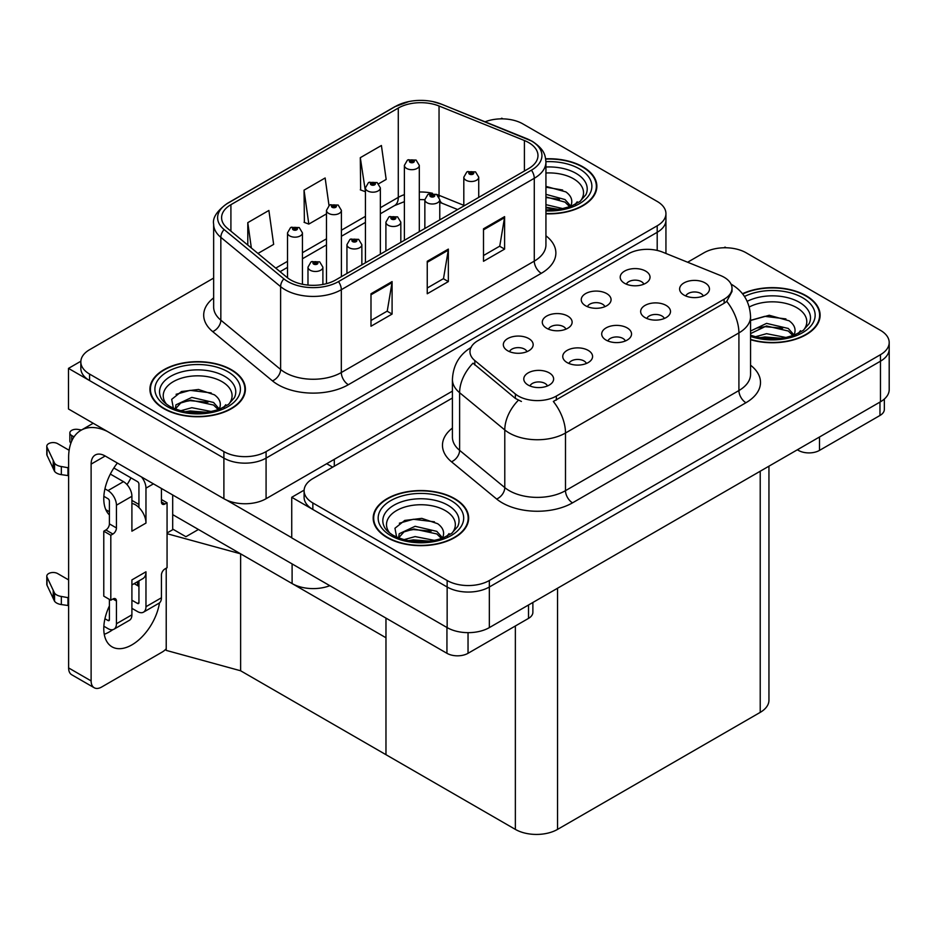 <?xml version="1.0" encoding="UTF-8"?>
<svg xmlns="http://www.w3.org/2000/svg" width="936" height="936" viewBox="0 0 936 936"><rect width="100%" height="100%" fill="white"/><g stroke="black" fill="none" stroke-linecap="round" stroke-linejoin="round"><path stroke-width="1.4" d="M329.811 585.69A29.835 17.222 180 0 1 292.102 583.561L172.692 514.625M452.416 391.131L266.081 498.712A29.835 17.222 0 0 1 223.891 498.712L68.48 408.985L68.48 368.386L223.891 458.113A29.835 17.222 0 0 0 266.081 458.113L657.201 232.303A29.835 17.222 0 0 0 665.941 220.124A29.835 17.222 0 0 1 657.201 232.303L266.081 458.113A29.835 17.222 0 0 1 223.891 458.113L89.575 380.566A29.835 17.222 0 0 1 80.835 368.386L80.835 361.893A29.835 17.222 0 0 0 89.575 374.072L223.891 451.608A29.835 17.222 0 0 0 266.081 451.608L657.201 225.798A29.835 17.222 0 0 0 665.941 213.619A29.835 17.222 0 0 0 657.201 201.439L522.885 123.903A29.835 17.222 0 0 0 485.105 121.797M502.913 118.872L501.79 118.217L500.666 118.872M80.859 361.237L68.48 368.386M167.064 532.97L173.254 529.402L185.913 536.714L198.432 529.483L185.913 536.714L172.692 529.074M240.622 670.773L240.622 553.843L385.971 637.755L385.971 754.685L240.622 670.773L166.222 650.391L166.222 568.21M167.064 533.695L240.622 553.843M625.353 340.985A8.95 5.171 0 0 0 622.955 338.458A8.95 5.171 0 0 0 614.133 337.147A8.95 5.171 0 0 0 607.897 340.985M627.167 327.904A14.917 8.611 0 0 0 608.061 326.945A14.917 8.611 0 0 0 603.112 337.65A14.917 8.611 0 0 0 606.072 340.084A14.917 8.611 0 0 0 630.127 337.65A14.917 8.611 0 0 0 627.167 327.904M565.929 329.168A8.95 5.171 0 0 0 563.53 326.652A8.95 5.171 0 0 0 554.709 325.342A8.95 5.171 0 0 0 548.473 329.168M567.754 316.087A14.917 8.611 0 0 0 548.636 315.128A14.917 8.611 0 0 0 543.699 325.833A14.917 8.611 0 0 0 546.659 328.267A14.917 8.611 0 0 0 570.714 325.833A14.917 8.611 0 0 0 567.754 316.087M586.392 363.472A8.95 5.171 0 0 0 583.994 360.957A8.95 5.171 0 0 0 575.172 359.646A8.95 5.171 0 0 0 568.936 363.472M588.217 350.403A14.917 8.611 0 0 0 569.1 349.432A14.917 8.611 0 0 0 564.162 360.138A14.917 8.611 0 0 0 567.122 362.583A14.917 8.611 0 0 0 591.178 360.138A14.917 8.611 0 0 0 588.217 350.403M547.443 385.96A8.95 5.171 0 0 0 545.033 383.444A8.95 5.171 0 0 0 536.223 382.134A8.95 5.171 0 0 0 529.975 385.96M549.256 372.891A14.917 8.611 0 0 0 530.139 371.931A14.917 8.611 0 0 0 525.201 382.637A14.917 8.611 0 0 0 528.161 385.07A14.917 8.611 0 0 0 552.217 382.637A14.917 8.611 0 0 0 549.256 372.891M664.314 318.486A8.95 5.171 0 0 0 661.904 315.97A8.95 5.171 0 0 0 653.094 314.66A8.95 5.171 0 0 0 646.846 318.486M666.128 305.417A14.917 8.611 0 0 0 647.01 304.457A14.917 8.611 0 0 0 642.073 315.163A14.917 8.611 0 0 0 645.033 317.596A14.917 8.611 0 0 0 669.088 315.163A14.917 8.611 0 0 0 666.128 305.417M703.264 295.998A8.95 5.171 0 0 0 700.865 293.483A8.95 5.171 0 0 0 692.043 292.172A8.95 5.171 0 0 0 685.807 295.998M705.089 282.918A14.917 8.611 0 0 0 685.971 281.958A14.917 8.611 0 0 0 681.034 292.664A14.917 8.611 0 0 0 683.994 295.097A14.917 8.611 0 0 0 708.049 292.664A14.917 8.611 0 0 0 705.089 282.918M643.851 284.181A8.95 5.171 0 0 0 641.441 281.666A8.95 5.171 0 0 0 632.631 280.355A8.95 5.171 0 0 0 626.383 284.181M645.664 271.112A14.917 8.611 0 0 0 626.547 270.153A14.917 8.611 0 0 0 621.609 280.847A14.917 8.611 0 0 0 624.569 283.292A14.917 8.611 0 0 0 648.625 280.847A14.917 8.611 0 0 0 645.664 271.112M604.89 306.669A8.95 5.171 0 0 0 602.491 304.153A8.95 5.171 0 0 0 593.67 302.843A8.95 5.171 0 0 0 587.434 306.669M606.703 293.6A14.917 8.611 0 0 0 587.597 292.64A14.917 8.611 0 0 0 582.648 303.346A14.917 8.611 0 0 0 585.608 305.779A14.917 8.611 0 0 0 609.664 303.346A14.917 8.611 0 0 0 606.703 293.6M526.98 351.655A8.95 5.171 0 0 0 524.569 349.14A8.95 5.171 0 0 0 515.759 347.829A8.95 5.171 0 0 0 509.512 351.655M528.793 338.586A14.917 8.611 0 0 0 509.675 337.627A14.917 8.611 0 0 0 504.738 348.332A14.917 8.611 0 0 0 507.698 350.766A14.917 8.611 0 0 0 531.753 348.332A14.917 8.611 0 0 0 528.793 338.586M724.136 277.278A26.851 15.502 0 0 0 720.556 275.547L662.653 252.135A26.851 15.502 0 0 0 628.267 253.867L477.84 340.716A26.851 15.502 0 0 0 469.977 351.679A26.851 15.502 0 0 0 474.833 360.571L515.373 393.998A26.851 15.502 0 0 0 556.358 396.068L724.136 299.204A26.851 15.502 0 0 0 732.01 288.241A26.851 15.502 0 0 0 724.136 277.278M726.184 247.771L725.061 247.116L723.926 247.771M304.118 490.136L291.739 497.285L447.151 587.012A29.835 17.222 0 0 0 489.341 587.012L880.46 361.202A29.835 17.222 0 0 0 889.2 349.023A29.835 17.222 0 0 1 880.46 361.202L489.341 587.012A29.835 17.222 0 0 1 447.151 587.012L312.846 509.465A29.835 17.222 0 0 1 304.106 497.285L304.106 490.792A29.835 17.222 0 0 0 312.846 502.971L447.151 580.507A29.835 17.222 0 0 0 489.341 580.507L880.46 354.697A29.835 17.222 0 0 0 889.2 342.517A29.835 17.222 0 0 0 880.46 330.338L746.156 252.802A29.835 17.222 0 0 0 703.954 252.802L687.621 262.232M291.739 497.285L291.739 537.884L447.151 627.611A29.835 17.222 0 0 0 489.341 627.611L880.46 401.801A29.835 17.222 0 0 0 889.2 389.622L889.2 342.517M768.947 466.175L768.947 700.198A29.835 17.222 180 0 1 760.219 712.378L557.552 829.39A29.835 17.222 180 0 1 515.362 829.39L385.971 754.685L385.971 618.111M545.934 213.794A47.736 27.553 0 0 0 596.852 186.299A47.736 27.553 0 0 0 582.871 166.807A47.736 27.553 0 0 0 545.665 158.816M231.414 369.72A47.736 27.553 0 0 0 179.384 363.753A47.736 27.553 0 0 0 149.924 389.212A47.736 27.553 0 0 0 163.905 408.704A47.736 27.553 0 0 0 215.923 414.671A47.736 27.553 0 0 0 245.396 389.212A47.736 27.553 0 0 0 231.414 369.72M150.415 391.739A47.736 27.553 0 0 0 150.251 392.465M528.653 142.576A31.824 18.369 180 0 1 537.978 155.563A31.824 18.369 180 0 1 528.653 168.562L335.696 279.958A31.824 18.369 180 0 1 287.13 277.501L227.354 228.22A31.824 18.369 180 0 1 221.598 217.679A31.824 18.369 180 0 1 230.911 204.691L398.28 108.061A31.824 18.369 180 0 1 439.042 106.002L524.406 140.517A31.824 18.369 180 0 1 528.653 142.576M531.461 140.95A35.802 20.674 0 0 0 526.687 138.633L441.324 104.118A35.802 20.674 0 0 0 432.724 101.568A35.802 20.674 0 0 0 408.845 101.568A35.802 20.674 0 0 0 395.472 106.435L228.103 203.065A35.802 20.674 0 0 0 224.09 229.542L283.865 278.823A35.802 20.674 0 0 0 338.504 281.584L531.461 170.176A35.802 20.674 0 0 0 531.461 140.95M370.995 293.764L370.995 326.243L392.09 314.063L392.09 281.584L370.995 293.764M370.995 320.486L387.247 311.103L392.008 282.66A7.956 4.598 -120 0 0 392.09 281.584M387.106 311.185L392.09 314.063M483.502 228.805L483.502 261.284L504.598 249.105L504.598 216.625L483.502 228.805M483.502 255.528L499.754 246.145L504.516 217.702A7.956 4.598 -120 0 0 504.598 216.625M499.613 246.226L504.598 249.105M427.249 261.284L427.249 293.764L448.344 281.584L448.344 249.105L427.249 261.284M427.249 288.007L443.5 278.624L448.262 250.181A7.956 4.598 -120 0 0 448.344 249.105M443.36 278.706L448.344 281.584M213.642 278.086L89.575 349.713A29.835 17.222 0 0 0 80.835 361.893M378.67 183.76L386.17 179.431L381.408 145.501L360.301 157.681L360.652 189.961M257.95 253.457L273.651 244.39L268.889 210.46L247.794 222.639L247.794 245.08M329.004 205.499L325.143 177.98L304.048 190.16L304.387 222.44M304.048 190.16L308.81 224.09L326.477 213.888M308.81 224.09L304.048 222.312M360.301 157.681L365.438 191.4M365.063 191.611L360.301 189.832M247.794 222.639L251.351 248.017M245.056 392.465A47.736 27.553 0 0 0 244.893 391.739M596.513 189.552A47.736 27.553 0 0 0 596.349 188.826M750.555 339.709A47.736 27.553 0 0 0 820.111 315.198A47.736 27.553 0 0 0 806.13 295.717A47.736 27.553 0 0 0 742.482 293.717M454.674 498.631A47.736 27.553 0 0 0 402.655 492.652A47.736 27.553 0 0 0 373.183 518.111A47.736 27.553 0 0 0 387.165 537.603A47.736 27.553 0 0 0 439.195 543.57A47.736 27.553 0 0 0 468.655 518.111A47.736 27.553 0 0 0 454.674 498.631M373.686 520.638A47.736 27.553 0 0 0 373.522 521.364M732.01 288.241L732.01 291.529L726.745 301.357L724.136 303.252L553.34 401.474A34.807 20.101 60 0 1 565.496 433.017A39.78 22.967 180 0 1 509.242 433.017A39.78 22.967 180 0 1 504.785 429.952L459.611 392.699A39.78 22.967 180 0 1 452.416 379.525L452.416 437.182A39.78 22.967 0 0 0 459.611 450.345L504.785 487.597A39.78 22.967 0 0 0 509.242 490.663A39.78 22.967 0 0 0 565.496 490.663L738.913 390.546A39.78 22.967 0 0 0 750.555 374.306L750.555 316.66A39.78 22.967 180 0 1 738.913 332.9A34.807 20.101 -120 0 0 726.745 301.357M521.41 401.474L515.373 398.432L473.031 363.168A34.807 23.283 129.5 0 0 459.611 392.699L459.611 450.345A9.945 6.646 -50.5 0 1 451.468 461.764A49.725 28.712 180 0 1 452.416 428.068M452.416 398.022L312.846 478.612A29.835 17.222 0 0 0 304.106 490.792M468.328 521.364A47.736 27.553 0 0 0 468.164 520.638M819.784 318.451A47.736 27.553 0 0 0 819.62 317.725M302.433 284.263L302.433 232.865A7.453 4.306 180 0 1 297.835 236.843A7.453 4.306 180 0 1 289.704 235.907A7.453 4.306 180 0 1 287.516 232.865L290.499 227.682A4.973 2.995 57.8 0 1 293.144 227.834A2.48 1.439 0 0 0 293.225 229.811A2.48 1.439 0 0 0 296.735 229.811A2.48 1.439 0 0 0 296.735 227.787A2.48 1.439 0 0 0 293.296 227.74L295.975 228.805L294.278 229.203L293.144 227.834M294.313 229.226L294.313 228.372M293.296 227.74A4.973 2.738 -117.9 0 0 290.979 227.401A4.973 2.738 -117.9 0 0 290.757 227.553M294.278 229.203L294.243 228.407M322.897 284.462L322.897 267.169A7.453 4.306 180 0 1 318.298 271.147A7.453 4.306 180 0 1 310.167 270.211A7.453 4.306 180 0 1 307.979 267.169L310.963 261.986A4.973 2.995 57.8 0 1 313.607 262.139A2.48 1.439 0 0 0 313.689 264.116A2.48 1.439 0 0 0 317.199 264.116A2.48 1.439 0 0 0 317.199 262.092A2.48 1.439 0 0 0 313.759 262.045L316.438 263.11L314.742 263.507L313.607 262.139M314.765 263.531L314.765 262.688M313.759 262.045A4.973 2.738 -117.9 0 0 311.442 261.717A4.973 2.738 -117.9 0 0 311.22 261.858M314.742 263.507L314.707 262.724M341.394 276.67L341.394 210.366A7.453 4.306 180 0 1 336.796 214.344A7.453 4.306 180 0 1 328.665 213.408A7.453 4.306 180 0 1 326.477 210.366L329.449 205.195A4.973 2.995 57.8 0 1 332.105 205.335A2.48 1.439 0 0 0 332.175 207.324A2.48 1.439 0 0 0 335.696 207.324A2.48 1.439 0 0 0 335.696 205.288A2.48 1.439 0 0 0 332.257 205.253L334.936 206.306L333.228 206.716L332.105 205.335M333.263 206.727L333.263 205.885M332.257 205.253A4.973 2.738 -117.9 0 0 329.928 204.914A4.973 2.738 -117.9 0 0 329.718 205.054M333.204 206.692L333.204 205.92M380.355 254.171L380.355 187.879A7.453 4.306 180 0 1 375.745 191.857A7.453 4.306 180 0 1 367.626 190.921A7.453 4.306 180 0 1 365.438 187.879L368.41 182.695A4.973 2.995 57.8 0 1 371.065 182.848A2.48 1.439 0 0 0 371.136 184.837A2.48 1.439 0 0 0 374.657 184.837A2.48 1.439 0 0 0 374.657 182.801A2.48 1.439 0 0 0 371.218 182.754L373.885 183.819L372.189 184.228L371.065 182.848M372.224 184.24L372.224 183.397M371.218 182.754A4.973 2.738 -117.9 0 0 368.889 182.426A4.973 2.738 -117.9 0 0 368.667 182.567M372.189 184.228L372.165 183.433M419.305 231.683L419.305 165.379A7.453 4.306 180 0 1 414.706 169.357A7.453 4.306 180 0 1 406.575 168.433A7.453 4.306 180 0 1 404.387 165.379L407.371 160.208A4.973 2.995 57.8 0 1 410.015 160.36A2.48 1.439 0 0 0 410.097 162.337A2.48 1.439 0 0 0 413.607 162.337A2.48 1.439 0 0 0 413.607 160.313A2.48 1.439 0 0 0 410.167 160.267L412.846 161.32L411.15 161.729L410.015 160.36M411.185 161.752L411.185 160.898M410.167 160.267A4.973 2.738 -117.9 0 0 407.85 159.927A4.973 2.738 -117.9 0 0 407.628 160.068M411.115 161.717L411.115 160.934M361.858 264.853L361.858 244.67A7.453 4.306 180 0 1 357.26 248.648A7.453 4.306 180 0 1 349.128 247.724A7.453 4.306 180 0 1 346.94 244.67L349.912 239.499A4.973 2.995 57.8 0 1 352.568 239.639A2.48 1.439 0 0 0 352.638 241.628A2.48 1.439 0 0 0 356.16 241.628A2.48 1.439 0 0 0 356.16 239.604A2.48 1.439 0 0 0 352.72 239.557L355.399 240.611L353.691 241.02L352.568 239.639M353.726 241.043L353.726 240.189M352.72 239.557A4.973 2.738 -117.9 0 0 350.392 239.218A4.973 2.738 -117.9 0 0 350.181 239.359M353.691 241.02L353.668 240.224M400.819 242.365L400.819 222.183A7.453 4.306 180 0 1 396.209 226.161A7.453 4.306 180 0 1 388.077 225.225A7.453 4.306 180 0 1 385.901 222.183L388.873 217.012A4.973 2.995 57.8 0 1 391.529 217.152A2.48 1.439 0 0 0 391.599 219.141A2.48 1.439 0 0 0 395.121 219.141A2.48 1.439 0 0 0 395.121 217.105A2.48 1.439 0 0 0 391.681 217.07L394.349 218.123L392.652 218.533L391.529 217.152M392.687 218.544L392.687 217.702M391.681 217.07A4.973 2.738 -117.9 0 0 389.353 216.731A4.973 2.738 -117.9 0 0 389.13 216.871M392.629 218.509L392.629 217.737M439.768 219.866L439.768 199.696A7.453 4.306 180 0 1 435.17 203.674A7.453 4.306 180 0 1 427.038 202.738A7.453 4.306 180 0 1 424.85 199.696L427.834 194.512A4.973 2.995 57.8 0 1 430.478 194.665A2.48 1.439 0 0 0 430.56 196.642A2.48 1.439 0 0 0 434.07 196.642A2.48 1.439 0 0 0 434.07 194.618A2.48 1.439 0 0 0 430.63 194.571L433.31 195.636L431.613 196.034L431.636 195.203M430.63 194.571A4.973 2.738 -117.9 0 0 428.314 194.232A4.973 2.738 -117.9 0 0 428.091 194.384M431.578 196.022L430.478 194.665M431.613 196.034L431.578 195.238M478.729 197.379L478.729 177.196A7.453 4.306 180 0 1 474.131 181.174A7.453 4.306 180 0 1 465.999 180.239A7.453 4.306 180 0 1 463.811 177.196L466.783 172.025A4.973 2.995 57.8 0 1 469.439 172.166A2.48 1.439 0 0 0 469.509 174.154A2.48 1.439 0 0 0 473.031 174.154A2.48 1.439 0 0 0 473.031 172.119A2.48 1.439 0 0 0 469.591 172.084L472.27 173.137L470.562 173.546L470.597 172.715M469.591 172.084A4.973 2.738 -117.9 0 0 467.263 171.744A4.973 2.738 -117.9 0 0 467.052 171.885M470.539 173.523L469.439 172.166M470.562 173.546L470.539 172.75M819.491 436.995L819.491 450.391L879.969 415.479L879.969 402.082M884.344 399.04L884.344 409.395A14.917 8.611 180 0 1 879.969 415.479M819.491 450.391A14.917 8.611 180 0 1 798.396 450.391L798.396 449.175M797.343 449.783L798.396 450.391M112.823 629.659A39.78 22.967 -60 0 1 109.407 631.87A39.78 22.967 -60 0 1 104.259 634.304M159.483 602.889A39.78 22.967 -60 0 1 131.906 644.869A39.78 22.967 -60 0 1 112.016 646.834A39.78 22.967 -60 0 1 109.407 605.896M109.407 511.77L105.838 509.699M138.938 504.457L131.906 500.397M468.035 632.654L468.035 653.305L528.512 618.392L528.512 604.995M332.666 467.158L326.699 463.706M291.739 537.72L226.453 500.035M130.97 477.875A39.78 22.967 -60 0 1 127.027 484.614M137.51 581.724A39.78 22.967 -60 0 1 137.463 585.55M91.12 680.917A14.917 8.611 120 0 0 94.208 687.749L71.709 674.751A14.917 8.611 -60 0 1 68.62 667.93L91.12 680.917L91.12 464.116A19.89 11.478 60 0 1 95.238 455.013A19.89 11.478 60 0 1 105.183 455.996L446.94 653.305L446.94 627.483M107.371 431.438A59.67 34.445 -120 0 0 80.976 430.303A59.67 34.445 -120 0 0 68.62 457.622L68.62 667.93M94.208 687.749A14.917 8.611 120 0 0 101.673 687.012L162.15 652.088A14.917 8.611 120 0 0 166.222 648.788M109.407 514.952A39.78 22.967 -60 0 1 117.386 463.039M172.692 529.729L172.692 494.969M532.876 602.468L532.876 612.308A14.917 8.611 180 0 1 528.512 618.392M468.035 653.305A14.917 8.611 180 0 1 446.94 653.305M153.422 483.853L145.969 488.147L145.969 523.072A14.917 8.611 -120 0 0 138.938 507.523A14.917 8.611 -120 0 0 135.427 504.796A14.917 8.611 -120 0 0 131.906 503.463M103.849 626.231L108.003 628.629A11.934 6.891 -120 0 0 113.97 629.214A11.934 6.891 -120 0 0 116.438 623.75L131.906 614.823L131.906 579.91L145.969 571.791L145.969 606.703L161.437 597.776L161.437 575.032A4.973 2.866 -60 0 1 164.958 568.948L167.064 567.731L167.064 502.772L161.437 499.52M131.906 614.823A11.934 6.891 60 0 1 129.437 620.287L113.97 629.214M68.62 579.91L57.646 573.569A6.353 3.662 180 0 0 50.719 572.774A6.353 3.662 180 0 0 46.8 576.155L46.8 584.286A6.353 3.662 0 0 0 47.011 585.234L54.545 601.24A9.945 5.745 0 0 0 61.331 604.562L61.331 596.443L68.62 597.776M131.906 584.953L142.88 578.612A14.917 8.611 -120 0 0 145.969 571.791M138.938 580.893L138.938 602.644A1.989 1.147 60 0 1 138.528 603.556A1.989 1.147 60 0 1 137.533 603.451L138.938 602.644M131.906 600.21L137.533 603.451M161.437 597.776A11.934 6.891 60 0 1 158.968 603.229L143.5 612.167A11.934 6.891 -120 0 1 137.533 611.571L131.906 608.33M143.5 612.167A11.934 6.891 -120 0 0 145.969 606.703M123.47 481.654A11.934 6.891 60 0 1 131.906 496.267L116.438 505.206A11.934 6.891 -120 0 0 108.003 490.593L123.47 481.654L110.343 474.072M69.147 450.286L57.646 443.652A6.353 3.662 180 0 0 50.719 442.857A6.353 3.662 180 0 0 46.8 446.238L46.8 454.358A6.353 3.662 0 0 0 47.011 455.317L54.545 471.323A9.945 5.745 0 0 0 61.331 474.646L61.331 466.526L68.62 467.848M145.969 523.072L131.906 531.192L131.906 496.267M145.969 488.147A11.934 6.891 -120 0 0 141.488 476.95M74.038 436.878L71.709 435.532A6.353 3.662 180 0 1 69.849 432.935A6.353 3.662 180 0 1 77.84 429.402L81.561 429.975M138.938 507.523L138.938 484.087A1.989 1.147 60 0 0 137.533 481.654L113.853 467.988M109.407 599.391L109.407 619.69A1.989 1.147 60 0 1 108.997 620.603A1.989 1.147 60 0 1 108.003 620.51L109.407 619.69M103.849 496.314L108.003 498.712A1.989 1.147 60 0 1 109.407 501.146L109.407 523.879A4.973 2.866 -60 0 1 105.885 529.975L103.779 531.192L103.779 596.15L110.811 600.21L112.917 598.993A4.973 2.866 -60 0 1 115.409 598.747A4.973 2.866 -60 0 1 116.438 601.017L116.438 623.75M116.438 505.206L116.438 527.939A4.973 2.866 -60 0 1 112.917 534.035L110.811 535.252L103.779 531.192M104.937 488.826L108.003 490.593M68.62 475.968L67.954 475.582L67.954 467.462M67.954 475.582L61.331 474.646M61.331 466.526A9.945 5.745 0 0 1 54.545 463.203L47.011 447.197A6.353 3.662 180 0 1 46.8 446.238M54.545 463.203L54.545 471.323M53.223 460.559L53.223 468.679M138.938 586.404L134.164 583.643M167.064 502.772L164.958 503.989A4.973 2.866 -60 0 1 162.478 504.235A4.973 2.866 -60 0 1 161.437 501.953L161.437 488.475M110.811 535.252L110.811 600.21M68.62 605.896L67.954 605.498L67.954 597.379M104.937 618.743L108.003 620.51M67.954 605.498L61.331 604.562M69.849 432.935L69.849 441.055A6.353 3.662 0 0 0 70.914 443.091M61.331 596.443A9.945 5.745 0 0 1 54.545 593.12L47.011 577.114A6.353 3.662 180 0 1 46.8 576.155M54.545 593.12L54.545 601.24M53.223 590.476L53.223 598.595M545.934 173.008A34.41 19.867 180 0 1 573.452 178.741A34.41 19.867 180 0 1 580.238 201.275M545.711 159.097A47.233 27.273 180 0 1 582.52 167.017A47.233 27.273 180 0 1 596.349 186.299A47.233 27.273 180 0 1 545.934 213.513M545.934 186.369L565.859 191.892C570.866 195.542 572.703 199.719 571.358 204.446A22.476 12.975 0 0 1 570.55 206.446M545.934 204.656L562.981 208.634M545.934 207.23L558.85 209.383M545.934 194.349L565.016 199.555L570.761 206.049M545.934 196.923L565.016 202.129L569.731 206.739M575.113 204.457L577.208 201.802L575.617 204.2M545.934 187.2L562.641 190.008M545.934 197.508L559.447 199.286M545.934 207.827L558.698 209.395M749.256 306.985A34.41 19.867 180 0 1 796.712 307.651A34.41 19.867 180 0 1 803.509 330.174M742.693 293.986A47.233 27.273 180 0 1 805.779 295.916A47.233 27.273 180 0 1 819.62 315.198A47.233 27.273 180 0 1 750.555 339.394M750.555 320.475L769.24 315.268L789.118 320.791C794.137 324.441 795.963 328.618 794.617 333.345A22.476 12.975 0 0 1 793.822 335.345M755.352 336.761L766.561 333.684L786.24 337.533M759.236 337.685L782.11 338.282M750.555 331.04L766.561 323.376L788.276 328.454L794.02 334.959M750.555 333.614L766.49 325.962L788.276 331.028L793.003 335.65M798.373 333.368L800.467 330.7L798.876 333.099M750.801 320.299L764.794 316.345L785.912 318.907M757.633 327.951L764.794 326.652L782.707 328.185M759.658 337.767L764.794 336.96L781.969 338.305M166.526 404.188A34.41 19.867 180 0 1 177.852 379.454A34.41 19.867 180 0 1 221.996 381.654A34.41 19.867 180 0 1 228.782 404.188M231.063 369.931A47.233 27.273 180 0 1 244.893 389.212A47.233 27.273 180 0 1 215.736 414.402A47.233 27.273 180 0 1 164.256 408.494A47.233 27.273 180 0 1 150.415 389.212A47.233 27.273 180 0 1 179.583 364.01A47.233 27.273 180 0 1 231.063 369.931M173.499 408.868L171.697 399.344L181.49 391.529L198.526 389.47L214.402 394.805C219.41 398.455 221.235 402.632 219.89 407.359A22.476 12.975 0 0 1 219.094 409.36M180.625 410.775L191.833 407.698L211.513 411.547M184.509 411.7L207.394 412.296M218.275 409.652L213.548 405.042L190.71 400.081L180.706 402.995L175.336 409.02L175.945 404.843L191.833 397.39L213.548 402.468L219.293 408.962M223.645 407.371L225.751 404.715L224.149 407.113M176.085 394.313L190.066 390.347L211.185 392.921M182.906 401.965L190.066 400.666L207.991 402.199M184.942 411.781L190.066 410.974L207.242 412.308M389.797 533.087A34.41 19.867 180 0 1 401.123 508.353A34.41 19.867 180 0 1 445.255 510.565A34.41 19.867 180 0 1 452.053 533.087M454.323 498.829A47.233 27.273 180 0 1 468.164 518.111A47.233 27.273 180 0 1 438.996 543.313A47.233 27.273 180 0 1 387.516 537.393A47.233 27.273 180 0 1 373.686 518.111A47.233 27.273 180 0 1 402.843 492.921A47.233 27.273 180 0 1 454.323 498.829M396.77 537.767L394.957 528.255L404.75 520.428L421.797 518.368L437.662 523.704C442.67 527.354 444.506 531.531 443.161 536.258A22.476 12.975 0 0 1 442.354 538.259M403.896 539.674L415.104 536.597L434.784 540.446M407.78 540.598L430.654 541.195M398.572 537.907L399.204 533.742L415.104 526.289L436.82 531.367L442.564 537.872M398.596 537.919L403.978 531.894L413.981 528.98L436.82 533.941L441.546 538.563M446.917 536.281L449.011 533.614L447.42 536.012M399.344 523.212L413.338 519.258L434.456 521.82M406.177 530.864L413.338 529.565L431.25 531.098M408.201 540.68L413.338 539.873L430.513 541.219M292.102 583.561L292.102 563.905M223.891 498.712L223.891 451.608M657.201 250.439L657.201 225.798M266.081 498.712L266.081 451.608M334.292 466.233L334.292 459.33M880.46 401.801L880.46 354.697M489.341 627.611L489.341 580.507M447.151 627.611L447.151 580.507M760.219 712.378L760.219 471.217M557.552 829.39L557.552 588.229M515.362 829.39L515.362 625.985M474.833 360.571L474.833 364.993M515.373 393.998L515.373 398.432M556.358 396.068L556.358 400.117M724.136 299.204L724.136 303.252M545.934 235.778A49.725 28.712 180 0 1 541.312 273.3L348.356 384.708A9.945 5.745 60 0 1 341.324 372.528L534.28 261.121A39.78 22.967 0 0 0 545.934 244.881L545.934 162.057A39.78 22.967 180 0 1 534.28 178.296A9.945 5.745 -120 0 0 531.461 170.176M348.356 384.708A49.725 28.712 180 0 1 278.027 384.708A49.725 28.712 180 0 1 272.458 380.87L212.683 331.59A49.725 28.712 180 0 1 213.642 297.894M285.059 372.528A39.78 22.967 0 0 0 341.324 372.528L341.324 289.704A39.78 22.967 180 0 1 280.613 286.638L220.837 237.346A39.78 22.967 180 0 1 213.642 224.172L213.642 306.996A39.78 22.967 0 0 0 220.837 320.17L280.613 369.463A39.78 22.967 0 0 0 285.059 372.528M527.307 138.891A9.945 4.657 112 0 0 526.991 138.727A9.945 4.657 112 0 0 526.687 138.633M408.845 101.568L394.711 106.762A9.945 5.745 60 0 1 395.472 106.435M228.103 203.065A9.945 5.745 -120 0 0 227.354 203.381C216.976 210.881 212.402 217.819 213.642 224.172M224.09 229.542A9.945 6.646 129.5 0 0 220.837 237.346L220.837 320.17A9.945 6.646 -50.5 0 1 212.683 331.59M441.909 104.364A9.945 4.657 112 0 0 441.628 104.224A9.945 4.657 112 0 0 441.324 104.118M283.865 278.823A9.945 6.646 129.5 0 0 280.613 286.638L280.613 369.463A9.945 6.646 -50.5 0 1 272.458 380.87M338.504 281.584A9.945 5.745 60 0 1 341.324 289.704L534.28 178.296L534.28 261.121A9.945 5.745 60 0 0 541.312 273.3M89.575 374.072L89.575 380.566M230.911 204.691L230.911 231.157M524.406 140.517L524.406 171.007M439.042 106.002L439.042 195.32A31.824 18.369 0 0 0 436.738 194.477M463.811 205.335L439.042 195.32A17.901 8.389 -68 0 0 439.113 196.993M432.479 193.284A31.824 18.369 0 0 0 419.305 192.02M404.387 194.629A31.824 18.369 0 0 0 398.28 197.379L380.355 207.733M398.28 108.061L398.28 197.379A17.901 10.331 60 0 1 394.571 205.581L380.355 213.782M365.438 216.345L341.394 230.221M326.477 238.832L302.433 252.72M287.516 261.331L275.746 268.129M457.657 209.547L442.599 203.451A17.901 8.389 -68 0 1 439.768 200.152M427.249 262.314L448.262 250.181M483.502 229.835L504.516 217.702M370.995 294.793L392.008 282.66M572.528 502.843A9.945 5.745 60 0 1 565.496 490.663L565.496 433.017L738.913 332.9L738.913 390.546A9.945 5.745 60 0 0 745.945 402.726L572.528 502.843A49.725 28.712 180 0 1 502.211 502.843A49.725 28.712 180 0 1 496.642 499.017L451.468 461.764M518.345 400.269A34.807 23.283 129.5 0 0 504.785 429.952L504.785 487.597A9.945 6.646 -50.5 0 1 496.642 499.017M750.555 365.204A49.725 28.712 180 0 1 745.945 402.726M312.846 502.971L312.846 509.465M105.183 455.996L91.12 464.116M71.709 441.113L71.709 435.532M116.438 527.939L109.407 523.879M47.011 447.197L47.011 455.317M164.958 503.989L161.437 501.953M112.917 534.035L105.885 529.975M116.438 601.017L112.917 598.993M47.011 577.114L47.011 585.234M545.934 167.017A38.107 21.996 180 0 1 576.061 173.382A38.107 21.996 180 0 1 585.866 194.746L579.934 201.497L570.866 206.329L560.851 209.056L545.934 210.003M545.922 161.682A42.763 24.687 180 0 1 579.349 168.843A42.763 24.687 180 0 1 587.983 196.595A42.763 24.687 180 0 1 545.934 210.916M747.185 301.334A38.107 21.996 180 0 1 799.321 302.281A38.107 21.996 180 0 1 809.137 323.645L803.205 330.396L794.126 335.228L784.111 337.954L772.411 338.972L757.458 337.299L750.555 335.205M744.494 296.49A42.763 24.687 180 0 1 802.62 297.742A42.763 24.687 180 0 1 806.153 330.35A42.763 24.687 180 0 1 750.555 336.433M160.898 397.66A38.107 21.996 180 0 1 178.519 372.832A38.107 21.996 180 0 1 224.605 376.295A38.107 21.996 180 0 1 234.409 397.66L228.478 404.41L219.41 409.243C201.474 414.952 184.977 414.016 169.907 406.423C165.145 403.498 162.15 400.585 160.898 397.66M227.893 371.756A42.763 24.687 180 0 1 227.893 406.669A42.763 24.687 180 0 1 167.415 406.669A42.763 24.687 180 0 1 167.415 371.756A42.763 24.687 180 0 1 227.893 371.756M384.17 526.558A38.107 21.996 180 0 1 401.79 501.731A38.107 21.996 180 0 1 447.864 505.194A38.107 21.996 180 0 1 457.681 526.558L451.749 533.309L442.67 538.141C424.745 543.851 408.248 542.915 393.167 535.322C388.417 532.409 385.41 529.483 384.17 526.558M451.164 500.655A42.763 24.687 180 0 1 451.164 535.567A42.763 24.687 180 0 1 390.686 535.567A42.763 24.687 180 0 1 390.686 500.655A42.763 24.687 180 0 1 451.164 500.655M665.941 253.457L665.941 213.619M545.934 162.057C545.267 155.224 544.705 149.596 532.221 141.266L441.628 104.224L432.724 101.568M394.711 106.762L227.354 203.381M442.599 203.451L439.768 202.422M424.85 199.684L419.305 199.579M404.387 201.649L394.571 205.581M365.438 222.394L341.394 236.281M326.477 244.893L302.433 258.769M287.516 267.38L280.063 271.686M750.555 316.66C749.888 302.351 743.593 291.634 731.695 284.486L731.039 284.111M471.276 347.35C459.377 354.498 453.094 365.227 452.416 379.525M302.433 232.865L299.227 227.542L290.979 227.401M287.516 277.828L287.516 232.865M322.897 267.169L319.691 261.846L311.442 261.717M307.979 285.094L307.979 267.169M341.394 210.366L338.177 205.042L329.928 204.914M326.477 283.666L326.477 210.366M380.355 187.879L377.138 182.555L368.889 182.426M365.438 262.794L365.438 187.879M419.305 165.379L416.099 160.068L407.85 159.927M404.387 240.295L404.387 165.379M361.858 244.67L358.64 239.359L350.392 239.218M346.94 273.464L346.94 244.67M400.819 222.183L397.601 216.859L389.353 216.731M385.901 250.977L385.901 222.183M439.768 199.696L436.562 194.372L428.314 194.232M424.85 228.478L424.85 199.696M478.729 177.196L475.511 171.873L467.263 171.744M463.811 205.99L463.811 177.196M80.976 430.303L93.191 423.259M596.349 186.299L596.349 190.265M819.62 315.198L819.62 319.164M244.893 389.212L244.893 393.178M150.415 389.212L150.415 393.178M468.164 518.111L468.164 522.077M373.686 518.111L373.686 522.077"/></g></svg>
